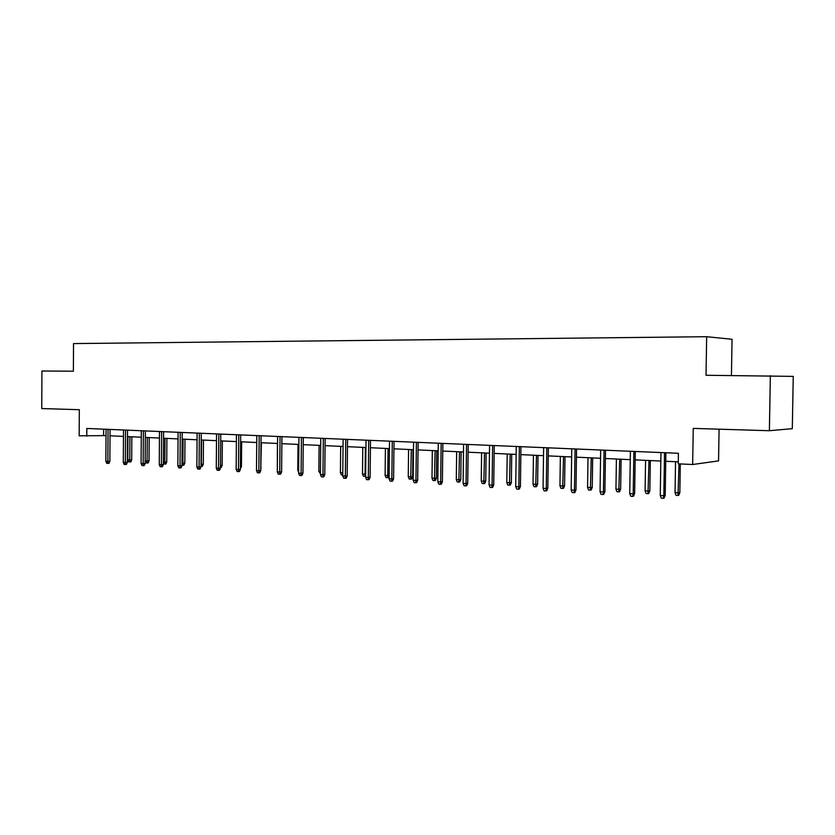 <?xml version="1.0" encoding="UTF-8"?>
<svg xmlns="http://www.w3.org/2000/svg" width="835" height="835" viewBox="0 0 835 835"><rect width="100%" height="100%" fill="white"/><g stroke="black" fill="none" stroke-linecap="round" stroke-linejoin="round"><path stroke-width="1.25" d="M731.439 375.437L732.055 339.281L706.66 336.703L73.522 343.582L73.376 371.199L41.938 371.001L41.75 408.555L79.315 409.703L79.168 435.828L106.024 435.609M706.66 336.703L706.013 375.27L793.25 376.387L792.3 428.668L769.379 430.714L693.248 428.397L692.653 464.51L718.549 460.899L719.081 429.18M770.35 375.687L769.379 430.714M692.653 464.51L678.25 463.832L678.417 453.29L86.83 428.459L86.788 436.183M110.022 435.786L123.455 436.402M127.484 436.59L141.261 437.227M145.321 437.404L159.454 438.051M163.545 438.239L178.043 438.907M182.176 439.095L197.06 439.784M201.225 439.972L216.505 440.671M220.701 440.87L236.388 441.579M240.626 441.778L256.731 442.519M261.011 442.717L277.554 443.468M281.865 443.667L298.867 444.45M303.22 444.648L320.692 445.452M325.086 445.65L343.049 446.474M347.475 446.673L365.96 447.529M370.416 447.727L389.434 448.604M393.932 448.812L413.492 449.71M418.043 449.908L438.177 450.837M442.759 451.046L463.488 451.996M468.111 452.205L489.467 453.186M494.132 453.405L516.134 454.407M520.842 454.626L543.512 455.67M548.271 455.889L571.641 456.954M576.442 457.173L600.542 458.279M605.385 458.509L630.258 459.647M635.143 459.866L660.819 461.045M665.745 461.275L678.281 461.849M103.644 429.169L103.603 435.494M664.535 452.706L663.846 495.719L665.203 495.458L664.065 498.151L663.314 498.297L663.846 495.719L660.266 495.499L660.955 452.549M665.203 495.458L665.881 452.758M663.314 498.297L661.32 498.171L660.266 495.499M679.836 492.713L678.73 495.332L678.01 495.468L676.068 495.353L675.045 492.744L679.836 492.713L680.306 463.936M678.01 495.468L679.022 463.874M675.045 492.744L675.546 461.724M633.869 451.422L633.222 493.829L634.631 493.579L633.504 496.23L632.721 496.376L633.222 493.829L629.736 493.61L630.394 451.276M634.631 493.579L635.278 451.474M632.721 496.376L630.79 496.251L629.736 493.61M604.06 450.169L603.434 491.992L604.895 491.752L603.778 494.372L602.964 494.508L603.434 491.992L600.052 491.784L600.668 450.023M604.895 491.752L605.511 450.232M602.964 494.508L601.085 494.383L600.052 491.784M649.839 490.928L648.743 493.506L648.002 493.642L646.113 493.527L645.09 490.949L649.839 490.928L650.319 460.565M648.002 493.642L648.983 460.502M645.09 490.949L645.57 460.346M620.655 489.174L619.57 491.721L618.798 491.857L616.961 491.742L615.948 489.206L620.655 489.174L621.115 459.229M618.798 491.857L619.727 459.166M615.948 489.206L616.407 459.01M575.054 448.948L574.459 490.208L575.973 489.978L574.866 492.556L574.031 492.681L574.459 490.208L571.171 489.999L571.756 448.812M575.973 489.978L576.557 449.011M574.031 492.681L572.205 492.567L571.171 489.999M546.831 447.769L546.267 488.465L547.823 488.245L546.727 490.792L545.871 490.917L546.267 488.465L543.063 488.266L543.627 447.633M547.823 488.245L548.376 447.831M545.871 490.917L544.086 490.803L543.063 488.266M519.36 446.61L518.827 486.774L520.414 486.555L519.339 489.07L518.452 489.195L518.827 486.774L515.706 486.586L516.239 446.485M520.414 486.555L520.946 446.683M518.452 489.195L516.719 489.08L515.706 486.586M592.245 487.473L591.17 489.988L590.376 490.114L588.581 490.009L587.579 487.504L592.245 487.473L592.673 457.924M590.376 490.114L591.253 457.851M587.579 487.504L588.007 457.705M564.575 485.824L563.51 488.298L562.696 488.423L560.943 488.318L559.951 485.845L564.575 485.824L564.992 456.651M562.696 488.423L563.521 456.588M559.951 485.845L560.358 456.442M537.615 484.206L536.571 486.659L535.726 486.774L534.024 486.669L533.033 484.227L537.615 484.206L538.011 455.419M535.726 486.774L536.498 455.346M533.033 484.227L533.429 455.2M492.608 445.493L492.097 485.125L493.725 484.916L492.66 487.389L491.752 487.515L492.097 485.125L489.059 484.937L489.571 445.358M493.725 484.916L494.236 445.556M491.752 487.515L490.061 487.41L489.059 484.937M511.354 482.64L510.31 485.052L509.444 485.166L507.784 485.062L506.803 482.661L511.354 482.64L511.73 454.209M509.444 485.166L510.175 454.136M506.803 482.661L507.189 454M466.546 444.397L466.066 483.528L467.725 483.319L466.671 485.761L465.742 485.876L466.066 483.528L463.101 483.34L463.582 444.272M467.725 483.319L468.216 444.47M465.742 485.876L464.103 485.782L463.101 483.34M485.74 481.106L484.717 483.486L483.83 483.601L482.212 483.507L481.242 481.127L485.74 481.106L486.106 453.04M483.83 483.601L484.519 452.967M481.242 481.127L481.597 452.831M441.151 443.333L440.692 481.962L442.383 481.764L441.339 484.175L440.4 484.29L440.692 481.962L437.801 481.785L438.26 443.208M442.383 481.764L442.853 443.406M440.4 484.29L438.792 484.185L437.801 481.785M460.774 479.614L459.751 481.962L458.853 482.077L457.277 481.972L456.307 479.624L460.774 479.614L461.118 451.892M458.853 482.077L459.5 451.818M456.307 479.624L456.651 451.683M416.394 442.289L415.955 480.438L417.688 480.24L416.655 482.63L415.694 482.734L415.955 480.438L413.148 480.261L413.586 442.174M417.688 480.24L418.126 442.362M415.694 482.734L414.129 482.64L413.148 480.261M436.423 478.152L435.411 480.48L434.492 480.584L432.947 480.49L431.998 478.173L436.423 478.152L436.747 450.775M434.492 480.584L435.098 450.691M431.998 478.173L432.321 450.566M392.262 441.277L391.845 478.946L393.598 478.758L392.575 481.117L391.594 481.221L391.845 478.946L389.1 478.779L389.517 441.162M393.598 478.758L394.016 441.35M391.594 481.221L390.07 481.127L389.1 478.779M412.657 476.733L411.655 479.029L410.716 479.133L409.213 479.039L408.263 476.743L412.657 476.733L412.96 449.679M410.716 479.133L411.29 449.606M408.263 476.743L408.576 449.48M368.715 440.295L368.318 477.495L370.103 477.317L369.091 479.645L368.089 479.739L368.318 477.495L365.636 477.338L366.033 440.181M370.103 477.317L370.5 440.369M368.089 479.739L366.607 479.655L365.636 477.338M389.131 476.096L388.463 477.61L386.052 477.62L385.112 475.355L387.753 475.512L388.045 448.541M387.513 477.714L387.753 475.512L389.131 475.376M385.112 475.355L385.405 448.416M345.742 439.325L345.366 476.086L347.172 475.908L346.17 478.204L345.158 478.298L345.366 476.086L342.747 475.919L343.122 439.22M347.172 475.908L347.548 439.398M345.158 478.298L343.707 478.215L342.747 475.919M365.647 476.253L363.434 476.242L362.494 473.998L365.083 474.155L365.365 447.497M364.864 476.326L365.083 474.155L365.678 474.103M362.494 473.998L362.776 447.383M323.322 438.385L322.957 474.697L324.794 474.53L323.803 476.795L322.78 476.9L322.957 474.697L320.41 474.541L320.765 438.281M324.794 474.53L325.149 438.458M322.78 476.9L321.36 476.806L320.41 474.541M342.757 474.812L341.348 474.885L340.419 472.673L340.69 446.37M340.419 472.673L342.778 472.819M301.435 437.467L301.091 473.351L302.948 473.184L301.957 475.428L300.924 475.522L301.091 473.351L298.596 473.205L298.94 437.363M302.948 473.184L303.282 437.54M300.924 475.522L299.546 475.439L298.596 473.205M320.421 473.612L318.855 471.378L319.106 445.379M318.855 471.378L320.442 471.483M280.049 436.569L279.725 472.036L281.604 471.879L280.633 474.092L279.589 474.186L279.725 472.036L277.293 471.89L277.617 436.465M281.604 471.879L281.927 436.653M279.589 474.186L278.232 474.092L277.293 471.89M298.606 472.088L297.771 470.115L298.022 444.408M297.771 470.115L298.627 470.168M259.174 435.693L258.86 470.752L260.76 470.596L259.789 472.777L258.735 472.871L258.86 470.752L256.491 470.606L256.794 435.599M260.76 470.596L261.063 435.776M258.735 472.871L257.42 472.787L256.491 470.606M277.324 469.218L277.408 443.468M238.768 434.837L238.476 469.489L240.386 469.343L239.436 471.504L238.372 471.587L238.476 469.489L236.159 469.353L236.441 434.743M240.386 469.343L240.678 434.92M238.372 471.587L237.077 471.514L236.159 469.353M260.791 467.694L261.397 442.727M261.178 467.663L260.781 468.56M218.822 434.002L218.551 468.268L220.482 468.111L219.532 470.251L218.457 470.345L218.551 468.268L216.275 468.122L216.557 433.908M220.482 468.111L220.753 434.085M218.457 470.345L217.194 470.262L216.275 468.122M240.417 466.567L241.451 466.483L241.659 441.83M241.451 466.483L240.396 468.592M199.335 433.188L199.074 467.068L201.016 466.922L200.076 469.03L198.991 469.113L199.074 467.068L196.851 466.932L197.112 433.094M201.016 466.922L201.277 433.261M198.991 469.113L197.759 469.04L196.851 466.932M220.503 465.45L222.152 465.335L222.35 440.943M222.152 465.335L221.233 467.402L220.482 467.464M180.266 432.384L180.026 465.888L181.978 465.753L181.049 467.84L179.963 467.924L180.026 465.888L177.855 465.753L178.095 432.29M181.978 465.753L182.228 432.467M179.963 467.924L178.753 467.84L177.855 465.753M201.037 464.312L203.281 464.197L203.469 440.076M203.281 464.197L202.373 466.254L201.319 466.327L201.59 439.993M161.625 431.601L161.385 464.74L163.357 464.604L162.439 466.671L161.343 466.755L161.385 464.74L159.266 464.615L159.495 431.507M163.357 464.604L163.597 431.685M161.343 466.755L160.163 466.681L159.266 464.615M181.999 463.174L184.806 463.091L184.984 439.231M184.806 463.091L183.909 465.126L182.855 465.199L183.095 439.137M182.855 465.199L181.988 465.147M143.38 430.839L143.161 463.613L145.144 463.488L144.225 465.533L143.129 465.606L143.161 463.613L141.084 463.488L141.303 430.745M145.144 463.488L145.363 430.923M143.129 465.606L141.971 465.533L141.084 463.488M163.378 462.058L166.729 462.016L166.896 438.396M166.729 462.016L165.831 464.02L164.766 464.093L164.986 438.312M164.766 464.093L163.368 463.435M125.532 430.088L125.323 462.517L127.317 462.392L126.409 464.406L125.302 464.49L125.323 462.517L123.288 462.392L123.496 430.004M127.317 462.392L127.525 430.171M125.302 464.49L124.175 464.417L123.288 462.392M145.165 460.962L149.027 460.951L149.183 437.582M149.027 460.951L148.139 462.934L147.075 463.007L147.263 437.498M147.075 463.007L145.948 462.945L145.165 461.129M108.059 429.357L107.861 461.442L109.865 461.317L108.968 463.321L107.851 463.394L107.861 461.442L105.868 461.317L106.066 429.273M109.865 461.317L110.063 429.44M107.851 463.394L106.744 463.321L105.868 461.317M131.69 459.918L130.813 461.88L129.738 461.953L128.642 461.88L127.786 459.918L131.69 459.918L131.836 436.788M129.738 461.953L129.916 436.705M127.786 459.918L127.932 436.611"/></g></svg>
